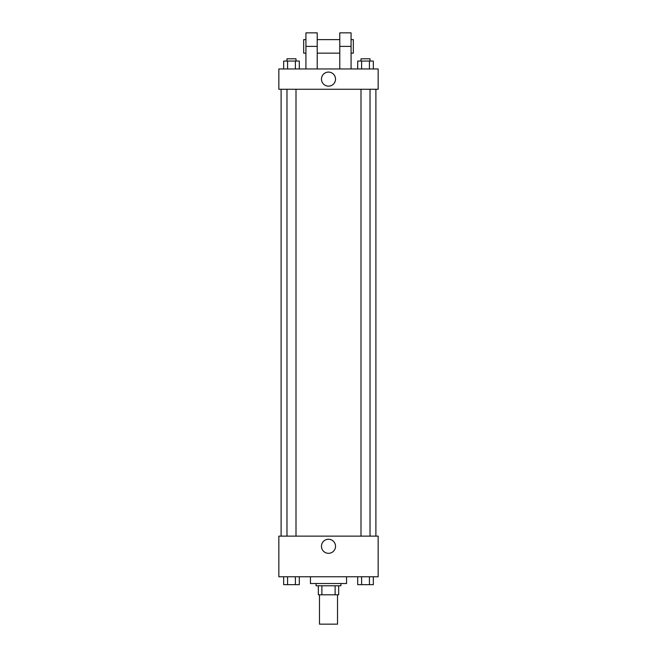 <?xml version="1.0" encoding="UTF-8"?>
<svg xmlns="http://www.w3.org/2000/svg" width="657" height="657" viewBox="0 0 657 657"><rect width="100%" height="100%" fill="white"/><g stroke="black" fill="none" stroke-linecap="round" stroke-linejoin="round"><path stroke-width="0.99" d="M319.474 594.807L319.474 624.15L337.526 624.15L337.526 594.807M335.119 585.781L335.119 594.807L318.341 594.807L318.341 585.781M335.119 594.807L338.659 594.807L338.659 585.781L338.659 594.807M340.909 583.523L340.909 585.781L316.091 585.781L316.091 583.523M321.881 585.781L321.881 594.807M310.449 576.756L310.449 583.523L346.551 583.523L346.551 576.756M378.153 576.756L278.847 576.756L278.847 536.128L378.153 536.128L378.153 576.756M335.53 546.287A7.03 7.03 0 0 1 324.985 552.373A7.03 7.03 0 0 1 324.985 540.202A7.03 7.03 0 0 1 335.53 546.287M375.894 89.27L375.894 536.128M360.997 536.128L360.997 89.27M296.003 89.27L296.003 536.128M378.153 89.27L278.847 89.27L278.847 68.96L378.153 68.96L378.153 89.27L278.847 89.27M373.332 576.756L373.332 584.656L357.695 584.656L357.695 576.756M369.423 576.756L369.423 584.656M361.605 576.756L361.605 584.656M370.022 584.656L360.997 584.656M299.305 576.756L299.305 584.656L283.668 584.656L283.668 576.756M295.395 576.756L295.395 584.656M287.577 576.756L287.577 584.656M296.003 584.656L286.978 584.656M373.332 68.96L373.332 61.06L357.695 61.06L357.695 68.96M369.423 61.06L369.423 68.96M361.605 61.06L361.605 68.96M360.997 61.06L360.997 58.801L370.022 58.801L370.022 61.06M299.305 68.96L299.305 61.06L283.668 61.06L283.668 68.96M295.395 61.06L295.395 68.96M287.577 61.06L287.577 68.96M286.978 61.06L286.978 58.801L296.003 58.801L296.003 61.06M321.47 79.119A7.03 7.03 0 0 1 332.015 73.034A7.03 7.03 0 0 1 332.015 85.205A7.03 7.03 0 0 1 321.47 79.119M339.784 68.96L339.784 46.392L351.068 46.392L351.068 32.85L339.784 32.85L339.784 46.392M339.784 39.617L317.216 39.617M305.932 68.96L305.932 46.392L317.216 46.392L317.216 68.96M317.216 46.392L317.216 32.85L305.932 32.85L305.932 46.392M351.068 68.96L351.068 46.392M351.068 53.16L353.326 53.16L353.326 39.617L351.068 39.617M305.932 39.617L303.674 39.617L303.674 53.16L305.932 53.16M281.106 89.27L281.106 536.128M370.022 536.128L370.022 89.27M286.978 89.27L286.978 536.128M339.784 53.16L317.216 53.16"/></g></svg>
